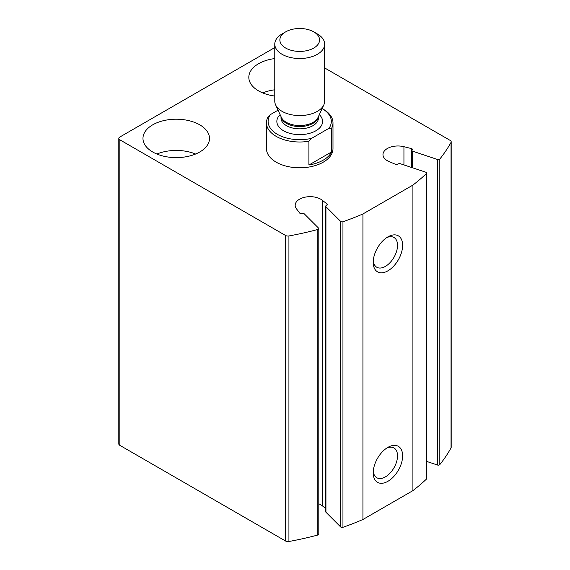 <?xml version="1.0" encoding="UTF-8"?>
<svg xmlns="http://www.w3.org/2000/svg" width="570" height="570" viewBox="0 0 570 570"><rect width="100%" height="100%" fill="white"/><g stroke="black" fill="none" stroke-linecap="round" stroke-linejoin="round"><path stroke-width="0.85" d="M403.938 164.929L403.938 146.697L411.44 148.585A1.66 0.962 0 0 1 412.438 149.468A1.66 0.962 0 0 1 412.217 149.946A1.66 0.962 0 0 0 411.996 150.43A1.66 0.962 0 0 0 412.822 151.257L437.475 159.479A1.66 0.962 0 0 0 439.819 159.044A249.475 144.032 0 0 0 451.034 142.365A3.327 1.924 0 0 0 451.191 141.78A3.327 1.924 0 0 0 450.214 140.427L324.665 67.944M426.674 461.422L437.475 465.02A1.66 0.962 0 0 0 439.819 464.593A249.475 144.032 0 0 0 451.034 447.913A3.327 1.924 0 0 0 451.191 447.329L451.191 141.78M274.776 47.574L119.786 137.057A3.327 1.924 0 0 0 118.809 138.41A3.327 1.924 0 0 0 119.786 139.771L285.57 235.481A3.327 1.924 0 0 0 288.926 235.952A249.475 144.032 0 0 0 317.818 229.482A1.66 0.962 0 0 0 318.787 228.613A1.66 0.962 0 0 0 318.566 228.128L304.33 213.9A1.66 0.962 0 0 0 302.057 213.543A1.66 0.962 0 0 1 299.706 213.094L296.429 208.763A14.97 8.643 0 0 1 295.174 205.307A14.97 8.643 0 0 1 305.47 197.099A14.97 8.643 0 0 1 322.192 200.177L327.052 203.982A1.66 0.962 0 0 1 327.38 204.552A1.66 0.962 0 0 1 326.546 205.385A1.66 0.962 0 0 0 325.712 206.212A1.66 0.962 0 0 0 325.94 206.696L340.653 221.409A1.66 0.962 0 0 0 342.955 221.751A249.475 144.032 0 0 0 362.933 213.95L412.915 185.093A249.475 144.032 0 0 0 426.431 173.558A1.66 0.962 0 0 0 426.674 173.059A1.66 0.962 0 0 0 425.84 172.226L400.354 163.733A1.66 0.962 0 0 0 398.081 164.082A1.66 0.962 0 0 1 395.651 164.374L389.061 161.566A14.97 8.643 0 0 1 382.976 154.613A14.97 8.643 0 0 1 403.938 146.697M118.809 138.41L118.809 443.959A3.327 1.924 0 0 0 119.786 445.312L285.57 541.03A3.327 1.924 0 0 0 288.926 541.5A249.475 144.032 0 0 0 317.818 535.023A1.66 0.962 0 0 0 318.787 534.154L318.787 228.613M325.712 508.483L322.192 505.718A14.97 8.643 0 0 0 318.787 503.795M325.712 206.212L325.712 511.76A1.66 0.962 0 0 0 325.94 512.238L340.653 526.958A1.66 0.962 0 0 0 342.955 527.3A249.475 144.032 0 0 0 362.933 519.491L362.933 213.95M387.921 447.35L387.921 447.35A20.791 12.006 120 0 0 373.222 472.815A20.791 12.006 120 0 0 387.921 481.301A20.791 12.006 120 0 0 402.627 455.836A20.791 12.006 120 0 0 387.921 447.35M387.921 236.864L387.921 236.864A20.791 12.006 120 0 0 373.222 262.328A20.791 12.006 120 0 0 387.921 270.814A20.791 12.006 120 0 0 402.627 245.349A20.791 12.006 120 0 0 387.921 236.864M362.933 519.491L412.915 490.635L412.915 185.093M412.915 490.635A249.475 144.032 0 0 0 426.431 479.106A1.66 0.962 0 0 0 426.674 478.608L426.674 173.059M270.437 114.577A31.599 18.247 180 0 0 277.376 134.335A31.599 18.247 180 0 0 311.598 138.346L329.004 128.293A31.599 18.247 180 0 0 322.121 108.571L323.24 109.212A33.267 19.202 180 0 1 332.987 122.792L332.987 148.599A33.267 19.202 180 0 1 299.72 167.801A33.267 19.202 180 0 1 266.454 148.599L266.454 122.792A33.267 19.202 180 0 1 267.75 117.484L270.437 114.577L278.06 110.174M199.757 124.83A33.267 19.202 180 0 1 209.496 138.41A33.267 19.202 180 0 1 176.237 157.619A33.267 19.202 180 0 1 142.97 138.41A33.267 19.202 180 0 1 163.505 120.669A33.267 19.202 180 0 1 199.757 124.83M274.776 96.038A33.267 19.202 180 0 1 248.819 77.306A33.267 19.202 180 0 1 274.776 58.568M262.72 92.917A33.267 19.202 180 0 1 274.776 89.804M156.878 154.028A33.267 19.202 180 0 1 195.595 154.028M373.286 260.754A17.186 9.925 120 0 0 376.784 267.252A17.186 9.925 120 0 0 393.97 257.334A17.186 9.925 120 0 0 393.97 237.483A17.186 9.925 120 0 0 386.588 237.704M373.286 471.24A17.186 9.925 120 0 0 376.784 477.738A17.186 9.925 120 0 0 393.97 467.82A17.186 9.925 120 0 0 393.97 447.97A17.186 9.925 120 0 0 386.588 448.191M332.987 122.792A33.267 19.202 180 0 1 331.69 128.1L329.004 128.293M311.598 138.346L308.911 141.253A33.267 19.202 180 0 1 266.454 122.792M331.69 128.1L331.69 151.869A33.267 19.202 0 0 1 308.911 165.015L331.69 151.869M308.911 141.253L308.911 165.015M317.362 33.936L313.757 31.856A19.843 11.457 180 0 1 313.757 48.058A19.843 11.457 180 0 1 285.684 48.058A19.843 11.457 180 0 1 285.684 31.856A19.843 11.457 180 0 1 313.757 31.856L317.362 33.936A24.945 14.407 180 0 1 324.665 44.125A24.945 14.407 180 0 1 299.72 58.525A24.945 14.407 180 0 1 274.776 44.125A24.945 14.407 180 0 1 282.079 33.936L285.684 31.856M324.665 44.125L324.665 101.168A24.945 14.407 180 0 1 323.824 104.873A24.945 14.407 180 0 1 299.72 115.567A24.945 14.407 180 0 1 275.616 104.873A24.945 14.407 180 0 1 274.776 101.168L274.776 44.125M451.034 447.913L451.034 142.365M119.786 445.312L119.786 139.771M285.57 541.03L285.57 235.481M288.926 541.5L288.926 235.952M317.818 535.023L317.818 229.482M322.192 505.718L322.192 200.177M327.052 205.122L327.052 203.982M325.94 512.238L325.94 206.696M340.653 526.958L340.653 221.409M342.955 527.3L342.955 221.751M426.431 479.106L426.431 173.558M411.44 167.43L411.44 148.585M412.822 167.893L412.822 151.257M437.475 465.02L437.475 159.479M439.819 464.593L439.819 159.044M319.321 114.634A22.871 13.203 180 0 1 314.519 131.499A22.871 13.203 180 0 1 284.922 131.499A22.871 13.203 180 0 1 280.119 114.634M323.824 104.873L318.046 117.413A18.96 10.944 180 0 1 299.72 125.542A18.96 10.944 180 0 1 281.395 117.413L275.616 104.873M318.352 116.736A18.71 10.802 180 0 1 299.72 126.554A18.71 10.802 180 0 1 281.088 116.736M318.43 116.572L318.43 118.04A18.71 10.802 180 0 1 299.72 128.841A18.71 10.802 180 0 1 281.01 118.04L281.01 116.572M411.996 167.616L411.996 150.43"/></g></svg>
